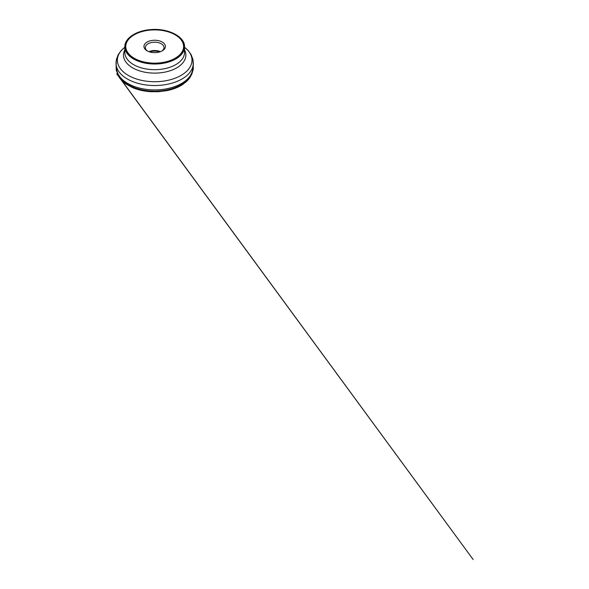 <?xml version="1.0" encoding="UTF-8"?>
<svg xmlns="http://www.w3.org/2000/svg" width="589" height="589" viewBox="0 0 589 589"><rect width="100%" height="100%" fill="white"/><g stroke="black" fill="none" stroke-linecap="round" stroke-linejoin="round"><path stroke-width="0.88" d="M134.226 58.399A28.92 16.698 0 0 0 165.745 62.022A28.92 16.698 0 0 0 183.599 46.597A28.92 16.698 0 0 0 154.679 29.899A28.92 16.698 0 0 0 125.759 46.597A28.92 16.698 0 0 0 134.226 58.399M189.614 76.629A36.857 21.278 180 0 1 189.098 77.461A36.857 21.278 180 0 1 154.679 91.133A36.857 21.278 180 0 1 120.259 77.461A36.857 21.278 180 0 1 119.744 76.629M192.684 67.168A38.035 21.955 180 0 1 192.61 69.517A38.035 21.955 180 0 1 190.195 75.797A38.035 21.955 180 0 1 154.679 89.911A38.035 21.955 180 0 1 119.155 75.797A38.035 21.955 180 0 1 116.74 69.517A38.035 21.955 180 0 1 116.666 67.168M175.124 34.633A28.92 16.698 180 0 1 183.599 46.443A28.92 16.698 180 0 1 165.745 61.867A28.92 16.698 180 0 1 134.226 58.252A28.92 16.698 180 0 1 125.759 46.443A28.92 16.698 180 0 1 143.613 31.018A28.92 16.698 180 0 1 175.124 34.633M160.37 51.692A9.336 5.389 0 0 0 148.988 51.692M160.429 51.67A9.402 5.426 0 0 0 148.921 51.67M159.928 51.847A9.402 5.426 0 0 0 149.422 51.847M159.737 51.906A10.33 5.964 0 0 0 149.613 51.906M162.262 42.062A10.735 6.199 0 0 0 147.088 42.062A10.735 6.199 0 0 0 147.088 50.823L147.088 50.823A10.735 6.199 0 0 0 162.269 50.823A10.735 6.199 0 0 0 162.262 42.062M147.618 51.11A9.336 5.389 180 0 1 145.343 47.584A9.336 5.389 180 0 1 154.679 42.194A9.336 5.389 180 0 1 164.007 47.584A9.336 5.389 180 0 1 161.739 51.11M133.732 58.686A29.619 17.103 0 0 0 183.289 51.022A29.619 17.103 0 0 0 147.007 30.076A29.619 17.103 0 0 0 133.732 58.686M133.563 58.974A29.855 17.236 180 0 1 124.824 46.789A29.855 17.236 180 0 1 143.252 30.864A29.855 17.236 180 0 1 175.787 34.596A29.855 17.236 180 0 1 184.534 46.789A29.855 17.236 180 0 1 166.105 62.706A29.855 17.236 180 0 1 133.563 58.974M184.129 49.616A29.855 17.236 180 0 1 184.534 52.443A29.855 17.236 180 0 1 154.679 69.679A29.855 17.236 180 0 1 124.824 52.443A29.855 17.236 180 0 1 125.229 49.616M191.351 56.264A38.616 22.294 180 0 1 193.192 64.827A38.616 22.294 180 0 1 154.679 85.53A38.616 22.294 180 0 1 116.158 64.827A38.616 22.294 180 0 1 117.999 56.264M192.61 69.517L193.192 64.827L192.978 59.592L191.116 54.615L188.296 50.698L184.534 47.26A37.298 21.535 180 0 1 179.77 76.121A37.298 21.535 180 0 1 129.58 76.121A37.298 21.535 180 0 1 124.824 47.275L121.062 50.698L118.242 54.615L116.372 59.592L116.158 64.827L116.74 69.517M184.534 49.896A31.195 18.009 180 0 1 154.679 73.117A31.195 18.009 180 0 1 124.824 49.896M117.078 71.254C117.277 73.029 117.888 74.818 118.912 76.614C123.079 85.221 140.454 92.12 155.393 91.501C169.006 91.737 185.675 85.67 190.438 76.614C191.462 74.818 192.073 73.029 192.279 71.254M184.534 52.443L184.534 46.789C185.027 36.628 168.064 28.044 150.968 29.583C136.471 30.459 124.537 38.226 124.824 46.789L124.824 52.443M189.098 77.461L190.195 75.797M120.259 77.461L119.155 75.797M116.062 63.671L116.269 70.378L118.912 76.614L473.158 559.55L116.74 73.831L121.032 79.603L125.877 83.977L133.085 87.849C138.673 90.065 144.607 91.354 150.88 91.715L158.574 91.707L167.092 90.596C173.019 89.41 178.253 87.356 182.804 84.441L188.259 79.684L191.749 74.324L193.236 69.487L193.295 63.678"/></g></svg>
